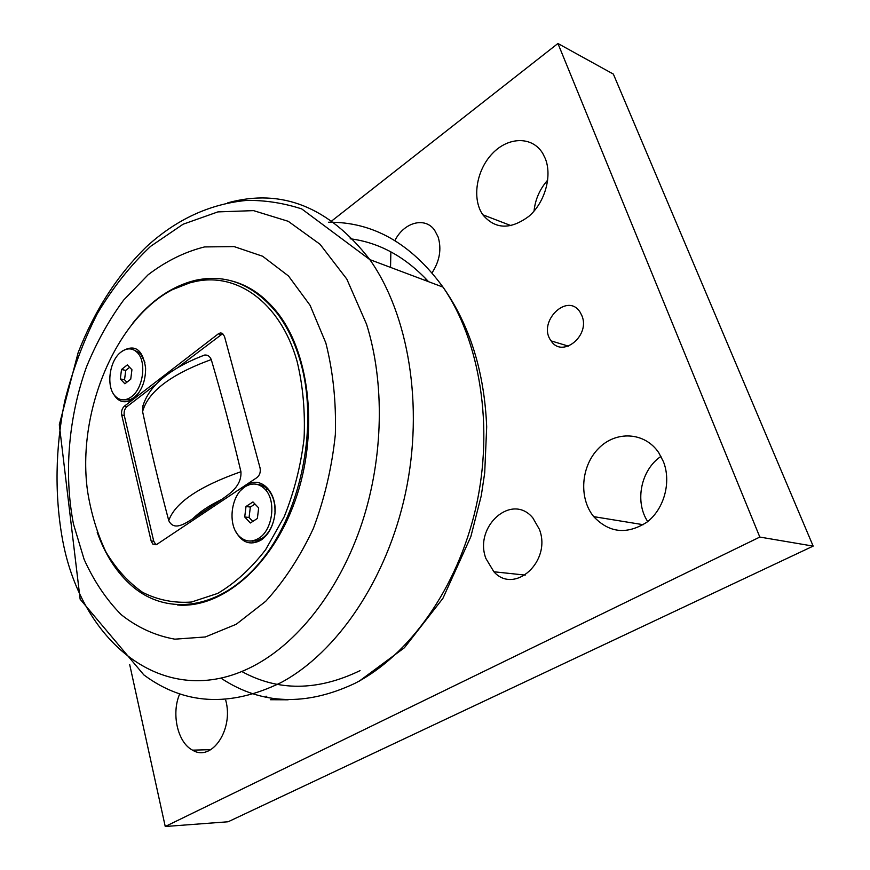 <?xml version="1.0" encoding="UTF-8"?>
<svg xmlns="http://www.w3.org/2000/svg" width="870" height="870" viewBox="0 0 870 870"><rect width="100%" height="100%" fill="white"/><g stroke="black" fill="none" stroke-linecap="round" stroke-linejoin="round"><path stroke-width="1.3" d="M120.31 378.918L121.517 369.511L127.314 364.9L131.935 369.728L130.728 379.2L124.888 383.779L120.31 378.918L124.54 379.755L126.868 382.224M121.517 369.511L125.748 370.381L124.54 379.755M129.619 367.314L125.748 370.381M131.435 396.774C125.53 400.983 120.212 400.863 115.482 396.394C105.857 387.454 109.098 360.952 120.843 352.209C126.944 347.641 132.468 347.782 137.416 352.654C146.812 361.844 143.213 388.477 131.435 396.774M138.841 392.74L134.404 397.34L130.098 399.732L122.909 399.863M132.947 349.533L140.375 353.296L144.909 362.355M244.709 516.965L246.014 506.492L252.963 501.936L258.673 507.917L257.368 518.487L250.364 522.99L244.709 516.965L249.059 517.509L252.757 521.445M246.014 506.492L250.353 507.058L249.059 517.509M254.975 504.045L250.353 507.058M258.531 538.432C251.517 542.467 245.112 541.771 239.326 536.322C227.353 525.241 230.724 495.487 244.894 486.874C252.224 482.393 258.945 483.187 265.056 489.266C276.616 500.718 272.691 530.417 258.531 538.432M274.126 518.661C272.201 527.122 268.471 533.517 262.936 537.834L256.661 540.922L250.027 541.042M257.368 484.438C261.392 484.623 264.969 486.373 268.08 489.701C272.952 495.291 275.246 502.773 274.963 512.158M73.471 524.055L84.14 559.443C93.916 581.073 106.249 599.473 121.147 614.622C137.351 627.487 155.241 635.665 174.837 639.167L205.298 636.971L236.194 624.29L265.731 601.268C284.218 581.062 300.096 556.789 313.363 528.46C324.64 498.445 331.959 467.114 335.352 434.489C336.266 402.07 333.09 371.555 325.837 342.954L310.09 305.326L288.514 276.007L262.631 256.248L234.106 246.591L204.559 246.928C184.832 251.832 166.029 261.109 148.128 274.768L123.638 300.096C108.968 320.051 96.592 342.312 86.511 366.879C68.502 417.274 63.695 473.802 73.471 524.055M173.935 289.068L194.184 281.14M232.518 281.162C249.668 285.828 264.795 296.507 277.878 313.211C310.47 354.927 318.735 434.478 295.158 500.652C271.723 566.968 221.513 608.63 177.6 605.009M252.92 541.379L252.713 540.781M267.362 697.425L266.079 696.152M485.884 558.464C473.693 526.481 511.821 492.344 532.821 517.889L539.378 529.297C551.928 561.259 514.507 595.069 493.877 571.764L485.884 558.464M390.543 267.014L390.869 251.843M394.904 240.588C403.821 222.361 424.995 216.412 434.598 230.191L438.154 237.031C441.71 249.114 439.687 261.022 432.085 272.767M426.322 279.27L425.321 280.118M547.73 180.057C539.802 189.062 535.235 199.426 534.039 211.127M545.338 158.666C552.363 176.305 544.859 202.492 528.96 216.249C510.538 229.897 495.15 229.408 482.817 214.77C471.757 198.958 476.238 170.292 492.366 153.566C508.308 136.579 532.451 136.046 542.815 153.522L545.338 158.666M225.743 700.296C233.878 729.593 211.66 762.207 192.564 750.157C177.534 742.632 171.107 713.4 179.753 693.803M660.972 456.369C640.907 469.811 634.458 501.588 647.704 521.543M663.429 461.665C671.542 482.132 664.125 509.146 646.91 522.174C626.965 534.865 609.239 533.016 593.721 516.639C578.593 498.195 580.932 466.07 598.549 448.441C615.906 430.476 644.833 431.879 658.742 452.694L663.429 461.665M581.91 315.712C590.567 335.755 562.15 358.538 551.145 340.909C536.79 322.433 567.381 291.591 580.138 312.232L581.91 315.712M331.861 220.839L557.931 43.5L759.814 537.062L813.156 546.11L228.136 821.769L165.246 826.5L129.717 664.669M813.156 546.11L613.361 74.091L557.931 43.5M759.814 537.062L165.246 826.5M155.523 384.681L126.955 406.638C124.595 408.856 123.703 411.804 124.279 415.49L153.751 541.26L156.002 544.816M222.763 333.601L177.784 367.586M192.89 359.799L204.472 355.08C207.538 354.71 209.8 356.2 211.258 359.571C221.719 395.056 231.605 432.433 240.936 471.714C241.795 486.156 229.462 493.877 221.817 499.369L192.803 518.759C185.212 523.457 173.978 531.407 168.747 520.586C158.927 483.687 150.206 447.354 142.593 411.597L143.017 405.279M153.751 541.26L151.141 540.988L121.724 415.033L124.279 415.49M126.955 406.638L124.388 406.17C122.039 408.389 121.147 411.347 121.724 415.033M124.388 406.17L218.305 333.862L220.86 334.482M151.141 540.988L152.815 544.12L156.861 544.37L256.944 477.608C259.782 475.248 260.804 471.997 260.032 467.842L224.471 336.375L222.133 333.221L220.24 332.971L218.305 333.862M297.04 361.17C302.912 385.377 305.261 411.118 304.087 438.393C300.803 465.765 294.19 491.865 284.229 516.693L265.633 549.699C250.973 568.621 234.987 583.194 217.685 593.416L191.552 602.018C174.185 603.291 157.872 600.061 142.615 592.35C128.325 582.313 116.123 568.893 105.999 552.091C97.277 533.756 91.143 513.539 87.587 491.419C75.157 403.027 125.584 296.768 193.281 282.021C235.618 271.244 280.096 301.488 297.04 361.17M121.8 351.48L122.181 351.165C134.937 343.802 142.745 349.414 145.616 367.999C145.638 381.234 141.582 391.413 133.469 398.536L128.88 401.092C122.344 403.06 117.178 400.591 113.383 393.719M241.033 490.147L246.188 485.503C261.098 474.4 279.009 493.79 274.409 517.139C272.56 526.937 268.482 534.321 262.164 539.302L260.717 540.303C250.288 545.707 241.936 542.728 235.672 531.363M97.146 532.125C105.183 554.875 116.917 572.928 132.349 586.293C168.301 617.243 222.85 609.25 262.566 559.051C302.368 509.157 318.724 423.027 300.085 360.452C294.571 341.79 286.828 325.956 276.856 312.939C253.344 284.305 226.026 273.474 194.88 280.434C171.597 286.35 150.814 300.683 132.534 323.444M241.729 671.477C278.095 691.443 317.539 691.161 360.06 670.629M428.116 281.206C405.039 256.585 379.059 242.447 350.186 238.771M62.683 540.477C54.473 495.824 55.278 447.865 64.761 400.994C72.602 370.152 83.444 341.051 97.299 313.678C112.73 287.774 130.5 265.328 150.619 246.33L183.081 224.232L217.881 211.899L253.529 210.627L288.242 221.306L320.029 244.263L346.793 279.042L366.542 324.205C384.834 382.343 383.55 457.022 362.203 522.348C340.67 587.609 300.683 639.765 257.118 664.038C167.431 714.335 81.965 644.268 62.683 540.477M359.103 681.243L404.419 647.737L442.917 598.342L470.844 536.649L481.251 495.813L484.71 472.878L486.689 426.833C484.372 371.718 469.811 325.141 443.015 287.122L369.804 259.597L301.716 208.909C283.272 202.982 264.882 200.143 246.558 200.415C209.735 203.961 176.403 219.37 146.551 246.634C117.417 275.094 94.623 310.427 78.148 352.622L59.312 424.756L80.138 599.212L143.844 674.902C184.157 704.885 229.865 707.451 280.966 682.602C336.951 652.75 387.106 579.474 405.594 492.594C424.016 405.714 408.585 314.418 369.804 259.597C328.947 206.919 281.597 187.996 227.755 202.83M328.403 222.231C372.849 221.741 411.053 243.382 443.047 287.176C480.077 340.888 494.095 426.757 475.933 507.384C457.685 588 409.291 655.501 354.742 683.428C305.979 706.342 261.631 704.754 221.709 678.654M192.803 518.759C199.404 512.038 209.083 505.579 221.817 499.369M240.936 471.714C199.1 486.45 175.033 502.74 168.747 520.586M142.593 411.597C148.041 391.641 170.933 374.296 211.258 359.571M137.416 352.654L140.375 353.296M265.056 489.266L268.08 489.701M288.144 699.806L270.32 699.719M525.219 575.103L493.877 571.764M482.817 214.77L511.092 225.667M192.564 750.157L210.877 749.646M593.721 516.639L643.234 524.708M551.145 340.909L568.48 346.151M193.281 282.021L194.88 280.434M130.098 399.732L128.88 401.092M262.936 537.834L262.164 539.302M277.878 313.211L276.856 312.939M152.815 544.12L155.425 544.381M142.593 407.062C148.476 386.073 169.095 368.749 204.472 355.08"/></g></svg>
